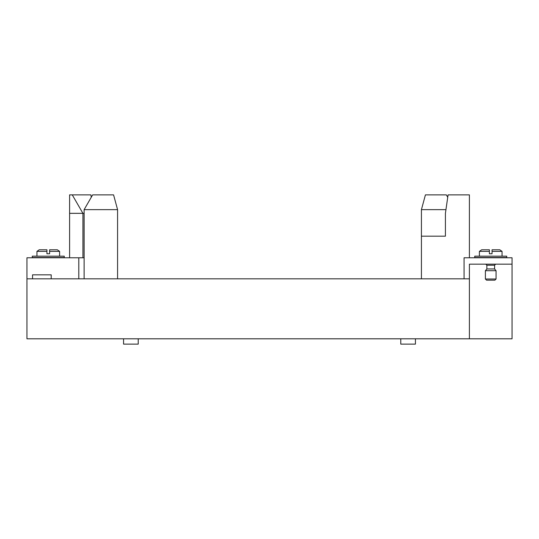 <?xml version="1.0" encoding="UTF-8"?>
<svg xmlns="http://www.w3.org/2000/svg" width="539" height="539" viewBox="0 0 539 539"><rect width="100%" height="100%" fill="white"/><g stroke="black" fill="none" stroke-linecap="round" stroke-linejoin="round"><path stroke-width="0.81" d="M84.124 213.336L82.925 213.336L82.925 257.77L69.598 257.77L69.598 194.869L90.923 194.869L91.266 197.267M82.925 213.336L72.26 194.869L82.925 213.336L69.598 213.336M447.734 197.267L446.346 194.869L425.426 194.869L421.424 209.644L421.424 278.831L117.576 278.831L117.576 209.644L113.574 194.869L92.654 194.869L84.124 209.644L84.124 278.831M464.072 257.77L464.072 278.831L469.402 278.831L469.402 264.171L512.05 264.171L512.05 257.77L464.072 257.77L469.402 257.77L469.402 194.869L448.077 194.869L445.416 213.336L445.416 236.183L421.424 236.183M486.063 257.77L479.346 257.77L483.395 257.507M498.056 257.507L502.112 257.77L495.388 257.77M84.124 257.77L26.95 257.77L26.95 278.831L469.402 278.831L469.402 338.802L26.95 338.802L26.95 278.831M55.605 257.507L59.654 257.77L52.937 257.77M43.612 257.77L36.888 257.77L40.944 257.507M512.05 264.171L512.05 338.802L469.402 338.802M123.572 338.802L123.572 344.131L138.227 344.131L138.227 338.802L138.227 344.131M400.773 344.131L400.773 338.802L400.773 344.131L415.428 344.131L415.428 338.802M117.576 209.644L84.124 209.644M78.795 257.77L78.795 278.831M51.205 274.829L32.549 274.829L51.205 274.829L51.205 278.831M445.948 209.644L421.424 209.644M479.4 264.171L502.052 264.171M39.232 249.779L36.948 251.376L36.948 256.173L59.6 256.173L59.6 251.376L49.608 251.376L49.608 253.775L46.94 253.775L46.94 249.779L39.232 249.779L46.94 249.779M46.94 253.775L49.608 253.775M36.948 251.376L46.94 251.376M49.608 249.779L57.316 249.779L49.608 249.779L49.608 251.376M489.392 253.775L492.06 253.775L489.392 253.775L489.392 249.779L481.684 249.779L479.4 251.376L479.4 256.173L474.738 256.173L474.738 257.507L506.721 257.507L506.721 256.173L490.726 256.173M474.738 256.173L506.721 256.173M495.658 264.171L494.593 265.235L486.865 265.235L486.865 268.954L494.593 268.954L496.055 270.699L496.055 279.02L485.396 279.02L485.396 270.699L496.055 270.699M485.396 279.02L486.542 280.159L494.91 280.159L496.055 279.02M479.4 256.173L502.052 256.173L502.052 251.376L492.06 251.376L492.06 253.775M479.4 251.376L489.392 251.376M492.06 249.779L499.768 249.779L492.06 249.779L492.06 251.376M481.684 249.779L489.392 249.779M36.948 256.173L32.279 256.173L32.279 257.507L64.262 257.507L64.262 256.173L48.274 256.173M32.279 256.173L64.262 256.173M32.549 274.829L32.549 278.831M57.316 249.779L59.6 251.376M486.865 265.235L485.794 264.171M494.593 265.235L494.593 268.954M486.865 268.954L485.396 270.699M499.768 249.779L502.052 251.376"/></g></svg>
